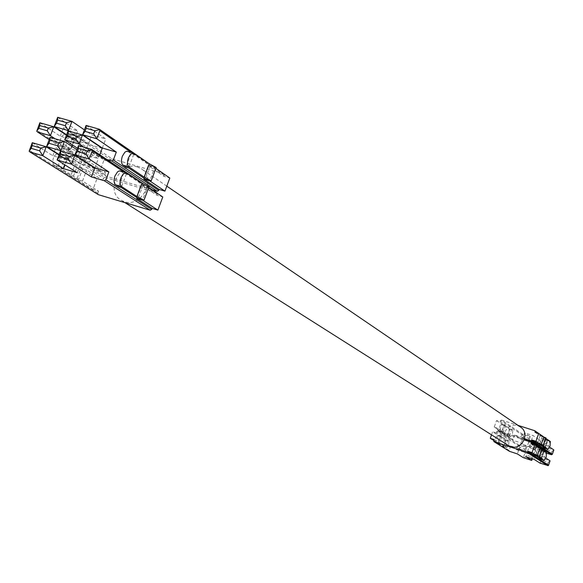 <?xml version="1.0" encoding="UTF-8"?>
<svg xmlns="http://www.w3.org/2000/svg" width="583" height="583" viewBox="0 0 583 583"><rect width="100%" height="100%" fill="white"/><g stroke="black" fill="none" stroke-linecap="round" stroke-linejoin="round"><path stroke-width="0.44" stroke-dasharray="2.92 2.19" d="M544.974 445.172L539.778 443.495L540.303 441.994L545.499 443.67L544.974 445.172L545.593 447.081L539.865 443.211L531.499 440.5L529.677 445.725L535.507 449.566L537.307 444.392L545.593 447.081L547.277 442.235L541.563 438.314L549.339 440.821M547.014 449.733L552.065 451.373L551.482 453.049L546.431 451.41L547.014 449.733L545.535 447.248L543.793 452.262L538.043 448.444L529.677 445.725M528.132 439.72L523.133 438.103L523.651 436.609L528.65 438.227L528.132 439.72L528.723 441.615L522.834 437.695L524.532 432.819L533.03 435.559L538.823 439.509L537.089 444.508L531.273 440.617L533.03 435.559M528.65 438.227L530.406 436.784L522.82 434.335L501.511 420.044L500.608 420.525L521.945 434.794L520.495 438.948L528.723 441.615L530.406 436.784L524.532 432.819M509.425 435.807L510.635 436.572L512.537 433.905L512.778 430.116L509.185 428.957L503.945 425.481L501.679 431.945L498.509 430.422L502.138 431.595L509.425 435.807L511.67 429.38L510.03 428.855L504.404 425.109L500.775 423.943L498.509 430.422M509.185 428.957L508.952 432.739L507.042 435.406L501.679 431.945M496.519 420.547L501.999 424.184L499.726 430.677L494.224 427.099L496.519 420.547L500.185 421.728L505.629 425.357L501.999 424.184M494.224 427.099L497.889 428.286L503.362 431.85L499.726 430.677M544.267 437.294L545.717 438.292L542.941 445.98M539.545 444.239L542.197 436.623L547.488 440.282L545.826 439.742L546.723 440.362L546.373 444.858L544.238 448.072M542.197 436.623L543.764 437.126M545.885 437.811L545.622 438.248M534.968 432.251L540.12 435.807L543.808 436.995M501.511 420.044L517.974 425.342M545.499 443.67L547.277 442.235L538.823 439.509L540.303 441.994M524.525 439.028L497.889 430.4L513.353 440.427L512.938 439.538L497.467 429.496L497.889 430.4M535.486 445.995L534.91 447.657L529.728 445.98L530.311 444.312L535.486 445.995L537.162 444.632L528.832 441.834L527.09 446.826L521.18 442.963L513.353 440.427M529.728 445.98L527.09 446.826L535.507 449.566L534.91 447.657M546.431 451.41L543.793 452.262L546.825 453.246M500.608 420.525L500.185 421.728M497.889 428.286L497.467 429.496M549.616 447.059L548.202 446.097L549.725 441.703L537.009 432.914M540.12 435.807L537.424 443.554M543.327 446.942L545.826 439.742M522.834 437.695L514.519 435.005L520.495 438.948L523.133 438.103M514.519 435.005L512.938 439.538M505.629 425.357L503.362 431.85M512.778 430.116L511.67 429.38M503.945 425.481L500.775 423.943M502.138 431.595L504.404 425.109M544.821 447.948L547.488 440.282M507.786 435.275L510.03 428.855M531.273 440.617L522.936 437.92L521.18 442.963M522.936 437.92L528.832 441.834L530.311 444.312M549.594 441.003L549.725 441.703M548.202 446.097L539.807 443.379L538.043 448.444M539.865 443.211L541.563 438.314M552.065 451.373L553.85 449.945L545.535 447.248L539.807 443.379M531.499 440.5L537.307 444.392L539.778 443.495M552.035 454.74L551.482 453.049M521.945 434.794L522.346 434.422L523.651 436.609M522.346 434.422L522.82 434.335M520.437 427.018L517.923 425.801C506.707 421.596 497.969 439.458 508.31 445.47M137.42 166.993C119.828 160.879 104.831 191.246 121.06 200.173L124.449 201.689C141.771 207.912 157.053 178.055 141.305 168.793L137.42 166.993M541.206 456.03L536.017 454.332L536.535 452.831L541.731 454.521L541.206 456.03L541.826 457.947L536.047 454.193L527.681 451.461L525.859 456.7M543.247 460.599L548.29 462.253L547.714 463.922L542.664 462.275L543.247 460.599L541.767 458.114L540.026 463.135L542.664 462.275M524.365 450.535L519.373 448.903L519.89 447.409L524.889 449.034L524.365 450.535L524.955 452.437L519.016 448.64L520.721 443.758L529.218 446.52L535.056 450.346L533.321 455.352L527.462 451.577L529.218 446.52M524.889 449.034L526.638 447.606L519.059 445.142L497.59 431.26L496.68 431.741L518.178 445.594L516.727 449.755L524.955 452.437L526.638 447.606L520.721 443.758M505.585 446.804L506.795 447.547L508.711 444.865L508.944 441.091L505.359 439.925L500.076 436.543L497.809 443.014L494.624 441.52L498.254 442.701L505.585 446.804L507.829 440.376L500.527 436.208L496.898 435.027L494.624 441.52M505.359 439.925L505.126 443.692L503.202 446.374L497.809 443.014M491.52 434.838L492.599 431.755L498.115 435.29L495.841 441.783L493.648 440.413M496.68 431.741L496.257 432.943L501.744 436.47L498.115 435.29M496.257 432.943L492.599 431.755M493.961 439.509L499.471 442.971L495.841 441.783M541.833 449.478L539.064 457.152M535.653 455.454L538.306 447.81L543.64 451.359L541.979 450.819L542.882 451.417L542.547 455.899L540.383 459.134M538.306 447.81L539.873 448.32M541.993 449.012L541.745 449.42M531.04 443.554L536.229 447.001L539.916 448.196M497.59 431.26L524.226 439.895M532.301 458.806L533.54 455.243L541.826 457.947L543.509 453.1L537.752 449.289L545.484 451.803L530.814 442.031M541.731 454.521L543.509 453.1L535.056 450.346L536.535 452.831M531.718 456.832L531.142 458.5L525.961 456.802L526.544 455.134L531.718 456.832L533.54 455.243L527.681 451.461M545.812 458.041L544.384 457.101L545.907 452.7L533.241 444.268M536.229 447.001L533.532 454.755M539.464 458.063L541.979 450.819M519.016 448.64L510.715 445.929L516.727 449.755L519.373 448.903M510.715 445.929L509.127 450.47L493.539 440.719M501.744 436.47L499.471 442.971M508.944 441.091L507.829 440.376M500.076 436.543L496.898 435.027M498.254 442.701L500.527 436.208M540.973 459.04L543.64 451.359M503.945 446.272L506.197 439.844M509.28 451.191L509.127 450.47M527.462 451.577L519.125 448.859L517.361 453.917M533.394 455.476L525.064 452.656L523.323 457.662L525.961 456.802M519.125 448.859L525.064 452.656L526.544 455.134M545.892 452.182L545.907 452.7M544.384 457.101L535.988 454.361L534.225 459.433M536.047 454.193L537.752 449.289M548.29 462.253L550.075 460.832L541.767 458.114L535.988 454.361M548.26 465.635L547.714 463.922M536.017 454.332L533.511 455.148M531.142 458.5L531.74 460.417M518.178 445.594L518.586 445.223L519.89 447.409M518.586 445.223L519.059 445.142M66.455 135.183L73.954 140.16L72.212 144.781M55.115 138.769L70.652 148.913L84.724 153.016L77.481 148.25M71.665 146.238L70.652 148.913M75.185 138.623L71.636 136.262L69.472 136.291L67.351 138.586L66.119 142.033L66.054 145.196L67.358 147.586L61.507 145.881L77.998 156.594L82.196 145.466L84.171 147.754L89.928 149.423L72.525 137.85L75.185 138.623L70.922 149.911L68.269 149.131L85.752 160.514L80.002 158.831L84.171 147.754M61.507 145.881L60.195 143.491L60.581 139.002L62.337 135.671L64.881 134.265L82.196 145.466M99.948 170.863L83.901 160.434L88.069 149.365L104.044 159.968L99.948 170.863L105.625 172.532L89.651 162.118L83.901 160.434M104.044 159.968L109.721 161.629L93.819 151.033L88.069 149.365M155.865 168.385L154.706 167.576L149.897 180.475M127.954 151.493L130.993 153.584L133.718 154.371L150.268 165.805L156.186 167.518M144.139 178.347L148.796 165.863L163.983 176.336L169.813 178.041M148.796 165.863L154.706 167.576M49.242 139.548L105.472 176L152.484 189.89M83.697 147.069L98.891 157.148L106.835 159.465M133.879 153.176L163.736 173.851L111.936 158.773L64.837 127.181L63.307 128.071L110.471 159.618L111.936 158.773M57.666 117.314L77.758 130.891L64.837 127.181M86.095 125.425L105.749 138.922L91.844 134.935L84.418 129.878M105.472 176L104.874 174.543L105.625 172.532M109.721 161.629L110.471 159.618M164.195 174.149L163.983 176.336M130.993 153.584L125.921 167.124M73.954 140.16L60.231 136.189L39.841 122.758M60.231 136.189L61.791 132.086M61.936 131.7L63.307 128.071M89.651 162.118L93.819 151.033M67.358 147.586L70.922 149.911M77.998 156.594L80.002 158.831M150.268 165.805L145.298 179.127M89.928 149.423L85.752 160.514M133.718 154.371L128.646 167.919M72.525 137.85L68.269 149.131M68.196 130.57L88.15 143.935L84.724 153.016M88.15 143.935L74.34 139.935L77.758 130.891M74.34 139.935L66.6 134.797M102.324 148.031L105.749 138.922M102.207 148.337L88.31 144.314L89.92 140.044M90.03 139.738L91.844 134.935M99.788 154.772L98.891 157.148M88.31 144.314L68.357 130.964M58.978 154.954L66.542 159.793L64.677 164.741M67.89 157.935L64.312 155.639L62.184 155.676L60.013 158.008L58.766 161.484L58.708 164.632L60.027 166.993L54.175 165.259L70.805 175.665L75.01 164.515L77.029 166.702L82.779 168.4L65.238 157.155L67.89 157.935L63.62 169.245L60.967 168.458L78.596 179.513L72.846 177.8L77.029 166.702M54.175 165.259L52.856 162.897L53.046 159.079L54.722 155.421L57.309 153.642L75.01 164.515M92.937 189.526L76.759 179.396L80.935 168.305L97.04 178.609L92.937 189.526L98.614 191.224L82.502 181.109L76.759 179.396M97.04 178.609L102.717 180.293L86.685 170.003L80.935 168.305M148.701 187.595L147.535 186.815L142.704 199.772M120.608 171.132L123.669 173.151L126.387 173.953L143.083 185.051L149 186.793M136.939 197.644L141.625 185.073L156.944 195.239L162.774 196.967M141.625 185.073L147.535 186.815M156.696 192.747L104.933 177.436L57.433 146.734L55.91 147.623L103.468 178.281L104.933 177.436M50.087 137.311L70.354 150.501L57.433 146.734M78.501 145.561L98.323 158.671L84.426 154.612L76.941 149.7M98.039 194.438L97.857 193.235L98.614 191.224M102.717 180.293L103.468 178.281M157.337 193.345L156.944 195.239M123.669 173.151L118.582 186.728M66.542 159.793L52.827 155.756L32.269 142.704M52.827 155.756L54.27 151.944M54.416 151.565L55.91 147.623M82.502 181.109L86.685 170.003M60.027 166.993L63.62 169.245M70.805 175.665L72.846 177.8M143.083 185.051L138.105 198.402M82.779 168.4L78.596 179.513M126.387 173.953L121.308 187.537M65.238 157.155L60.967 168.458M60.603 150.654L80.731 163.626L77.299 172.736M80.731 163.626L66.928 159.567L70.354 150.501M66.928 159.567L59.123 154.575M94.891 167.795L98.323 158.671M94.774 168.101L80.884 164.012L82.378 160.048M82.495 159.742L84.426 154.612M80.884 164.012L60.763 151.048M550.367 441.535L546.723 440.362M534.749 430.735L549.303 440.806M506.948 435.37L510.54 436.529M546.533 452.605L542.882 451.417M503.114 446.338L506.707 447.511M128.1 151.587L134.112 153.322M99.19 129.164L99.627 129.462M164.362 175.323L131.277 152.454M104.874 174.543L36.933 130.424M65.784 134.571L71.636 136.262M120.747 171.213L126.759 172.976M91.589 149.357L92.005 149.634M143.199 183.754L148.76 187.456M157.323 194.226L124.186 172.182M97.857 193.235L29.347 150.392M58.468 153.927L64.312 155.639M510.635 436.572L507.042 435.406M513.208 440.354L497.744 430.327M124.988 202.658L121.06 200.173M166.796 186.152L141.305 168.793M506.795 447.547L503.202 446.374M541.869 449.369L540.711 448.589M70.74 135.956L64.881 134.265M49.227 139.585L105.239 175.891M149.408 163.867L155.88 168.349M63.474 155.362L57.622 153.642M143.571 183.944L148.774 187.413"/><path stroke-width="0.87" d="M544.238 448.072L543.167 447.409L544.821 447.948L539.501 444.37L543.196 445.565L542.941 445.98L547.816 449.245L550.017 446.031L550.367 441.535L545.71 438.314L549.594 441.003M541.111 444.749L543.808 436.995L538.692 433.453L535.966 441.28L541.111 444.749L537.424 443.554L532.25 440.078L535.966 441.28M543.764 437.126L545.885 437.811L543.196 445.565M537.009 432.914L535.179 431.646L534.968 432.251L538.692 433.453M517.974 425.342L534.749 430.735L535.179 431.646M546.825 453.246L551.46 454.755L531.12 441.163L524.525 439.028M531.12 441.163L532.25 440.078M532.039 440.682L552.341 454.295L553.85 449.945L549.616 447.059M543.167 447.409L543.327 446.942M552.341 454.295L551.46 454.755M508.31 445.47L510.672 446.6C521.807 450.848 530.647 433.118 520.437 427.018L166.796 186.152M493.648 440.413L490.303 438.314L491.52 434.838M547.685 465.642L527.185 452.474L528.103 452L548.567 465.19L548.26 465.635L540.026 463.135L534.225 459.433L525.859 456.7L531.74 460.417L523.323 457.662L517.361 453.917L509.404 451.293L493.823 441.564L493.961 439.509L490.303 438.314M540.383 459.134L539.319 458.493L540.973 459.04L535.617 455.571L539.304 456.773L539.064 457.152L543.968 460.315L546.184 457.087L546.533 452.605L541.833 449.478M537.22 455.964L539.916 448.196L534.757 444.763L532.031 452.597L537.22 455.964L533.532 454.755L528.315 451.388L532.031 452.597M539.873 448.32L541.993 449.012L539.304 456.773M533.241 444.268L531.251 442.949L531.04 443.554L534.757 444.763M524.226 439.895L530.814 442.031L531.251 442.949M527.185 452.474L493.961 441.63L509.542 451.351M528.103 452L528.315 451.388M548.567 465.19L550.075 460.832L545.812 458.041M539.319 458.493L539.464 458.063M545.484 451.803L545.892 452.182M531.74 460.417L532.301 458.806M77 136.291L68.131 133.74L67.074 136.524L75.943 139.082L77 136.291L82.473 135.023L102.207 148.337L99.788 154.772M85.016 131.379L93.666 133.857L94.84 130.752L86.189 128.275L85.016 131.379L82.589 134.717L86.095 125.425L99.453 129.28L149.408 163.867M48.309 128.02L39.826 125.578L38.777 128.34L47.259 130.796L48.309 128.02L53.782 126.766L66.455 135.183M38.777 128.34L36.736 131.262L39.841 122.758L53.782 126.766L50.4 135.693L55.115 138.769M72.212 144.781L71.665 146.238M129.025 166.927L144.154 177.123L149.153 163.728L133.092 152.979L130.534 154.306L128.377 157.942C127.028 162.212 127.24 165.208 129.025 166.927L123.013 165.171C121.22 163.451 120.994 160.456 122.35 156.193L124.871 152.207L126.358 151.332L127.954 151.493M149.897 180.475L149.744 180.898L164.938 191.137L169.813 178.041L155.865 168.385M123.013 165.171L125.921 167.124L128.646 167.919L145.298 179.127L151.216 180.861L156.186 167.518L149.153 163.728M151.216 180.861L144.154 177.123M164.938 191.137L159.108 189.424L143.833 179.163L149.744 180.898M47.259 130.796L50.4 135.693L37.552 131.969L49.242 139.548M152.484 189.89L157.242 191.29L111.776 160.908L113.335 160.004L158.729 190.437L157.242 191.29M106.835 159.465L111.776 160.908M75.943 139.082L79.084 144.008L64.691 139.84L68.196 130.57L54.168 126.54L57.666 117.314L71.971 121.395L68.357 130.964L82.473 135.023L79.084 144.008L83.697 147.069M77.481 148.25L64.691 139.84L67.074 136.524M84.418 129.878L71.971 121.395L66.506 122.649L57.688 120.127L56.522 123.21L65.34 125.739L66.506 122.649M163.794 173.872L164.195 174.149M159.108 189.424L158.729 190.437M131.277 152.454L99.839 130.723L96.8 138.798L116.308 152.076L113.335 160.004M143.833 179.163L144.139 178.347M61.791 132.086L61.936 131.7M66.6 134.797L54.168 126.54L56.522 123.21M116.308 152.076L102.324 148.031L82.589 134.717L96.8 138.798L93.666 133.857M86.095 125.425L86.189 128.275M99.839 130.723L99.671 129.63L94.84 130.752M68.131 133.74L68.357 130.964M68.196 130.57L68.087 131.022M65.34 125.739L68.32 130.41M57.666 117.314L57.688 120.127M39.826 125.578L39.841 122.758M36.736 131.262L37.552 131.969M69.377 156.47L60.515 153.868L59.459 156.659L68.32 159.268L69.377 156.47L74.872 155.18L94.774 168.101L91.451 176.933L104.328 180.752L105.887 179.856L151.682 209.37L150.195 210.223L104.328 180.752M77.401 151.573L86.044 154.087L87.217 150.975L78.574 148.461L77.401 151.573L74.988 154.867L78.501 145.561L91.83 149.467L143.571 183.944M40.708 148.06L32.233 145.575L31.183 148.344L39.651 150.837L40.708 148.06L46.195 146.785L58.978 154.954M31.183 148.344L29.15 151.237L32.269 142.704L46.195 146.785L42.807 155.727L63.226 168.56L77.299 172.736L57.09 159.939L60.603 150.654L46.582 146.552L50.087 137.311L64.385 141.465L60.763 151.048L74.872 155.18L71.476 164.18L91.451 176.933M64.677 164.741L63.226 168.56M121.658 186.611L136.918 196.507L141.931 183.084L125.811 172.655L123.195 173.974L120.987 177.677C119.632 181.954 119.858 184.935 121.658 186.611L115.645 184.826C113.838 183.149 113.612 180.176 114.96 175.898L117.547 171.847L119.063 170.972L120.608 171.132M142.704 199.772L142.558 200.158L157.891 210.099L162.774 196.967L148.701 187.595M115.645 184.826L118.582 186.728L121.308 187.537L138.105 198.402L144.023 200.166L149 186.793L141.931 183.084M144.023 200.166L136.918 196.507M157.891 210.099L152.068 208.35L136.655 198.402L142.558 200.158M39.651 150.837L42.807 155.727L29.973 151.937L98.454 194.7L150.195 210.223M68.32 159.268L71.476 164.18L57.09 159.939L59.459 156.659M76.941 149.7L64.385 141.465L58.905 142.74L50.094 140.175L48.928 143.265L57.732 145.83L58.905 142.74M98.454 194.7L98.039 194.438M148.76 187.456L157.337 193.345M152.068 208.35L151.682 209.37M124.186 172.182L92.238 150.931L89.184 159.021L108.868 171.912L105.887 179.856M136.655 198.402L136.939 197.644M54.27 151.944L54.416 151.565M59.123 154.575L46.582 146.552L48.928 143.265M108.868 171.912L94.891 167.795L74.988 154.867L89.184 159.021L86.044 154.087M78.501 145.561L78.574 148.461M92.238 150.931L92.063 149.838L87.217 150.975M92.063 149.838L91.83 149.467M60.515 153.868L60.763 151.048M60.603 150.654L60.486 151.114M57.732 145.83L60.719 150.494M50.087 137.311L50.094 140.175M32.233 145.575L32.269 142.704M29.15 151.237L29.973 151.937M544.063 448.014L547.714 449.202M540.222 459.083L543.873 460.271M99.627 129.462L133.879 153.176M92.005 149.634L143.199 183.754M544.172 448.065L547.772 449.231M544.267 437.294L534.917 430.815M508.478 445.58L124.988 202.658M540.317 459.127L543.932 460.3M545.644 451.883L541.869 449.369M540.711 448.589L530.975 442.111M127.072 151.237L133.092 152.979M37.29 131.845L49.227 139.585M155.88 168.349L164.005 173.974M119.792 170.892L125.811 172.655M29.726 151.828L98.243 194.605M148.774 187.413L156.951 192.864"/></g></svg>
